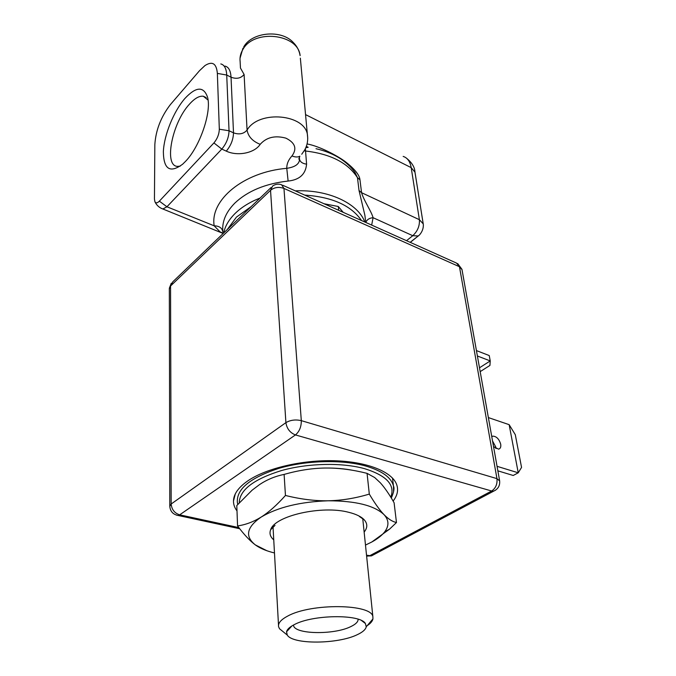<?xml version="1.0" encoding="UTF-8"?>
<svg xmlns="http://www.w3.org/2000/svg" width="676" height="676" viewBox="0 0 676 676"><rect width="100%" height="100%" fill="white"/><g stroke="black" fill="none" stroke-linecap="round" stroke-linejoin="round"><path stroke-width="1.01" d="M154.838 144.563C155.81 130.113 160.998 116.787 170.403 104.569L199.513 70.701L204.955 65.58C212.357 60.865 216.489 63.468 217.359 73.397L219.32 129.217C219.134 134.228 217.334 138.8 213.92 142.932L159.359 201.152C157.288 203.222 155.801 203.383 154.88 201.634L154.449 198.998L154.838 144.563M185.655 161.234C199.952 146.506 211.799 111.794 207.532 97.167C203.628 86.063 196.065 86.511 184.852 98.527C173.614 111.43 164.048 135.175 163.364 151.686C163.584 169.363 170.039 173.512 182.723 164.133L185.655 161.234M159.359 201.152L166.938 206.78L214.182 225.818C219.311 225.945 222.201 228.006 222.86 232.003C221.796 221.897 225.801 212.247 234.876 203.062C247.737 190.945 265.482 183.61 288.12 181.05C299.502 179.867 305.662 174.239 306.591 164.141L305.358 148.712M219.32 129.217L229.037 130.755C228.818 137.473 226.409 143.591 221.796 149.092L213.92 142.932M240.462 68.048L244.104 74.47C240.867 78.357 236.507 79.261 231.031 77.199L226.722 75.036L229.037 130.755L233.507 132.842C239.177 134.828 243.698 133.916 247.07 130.096L244.104 74.47M243.681 47.024C251.683 32.068 281.208 29.262 293.088 42.301C296.941 46.061 299.282 50.506 300.11 55.643C298.217 33.699 253.703 28.747 242.777 49.678C240.512 53.531 239.625 57.511 240.132 61.626L240.453 67.93M299.324 157.026L299.536 159.485C299.206 164.175 294.947 167.124 286.776 168.324C243.199 171.957 209.771 200.316 214.182 225.818L220.114 231.919L222.37 232.874M288.12 181.05L286.776 168.324C286.692 163.955 288.424 159.832 291.973 155.936C297.237 148.695 295.201 142.763 285.863 138.141C275.039 135.217 266.479 137.279 260.192 144.326C254.565 153.122 237.546 156.502 226.283 151.128L221.796 149.092L166.938 206.78L162.891 209.002L161.792 208.571M316.005 148.703C325.595 150.892 334.071 154.441 341.448 159.367C349.695 165.307 352.627 169.161 355.17 172.786L357.469 177.678L359.04 190.556L364.888 215.306L365.581 220.883M371.673 225.083L373.076 217.697C369.333 218.052 366.907 219.632 365.809 222.455M418.368 235.983L412.774 235.704L373.076 217.697C371.437 211.351 363.815 200.578 361.559 192.685L419.382 219.7L423.218 223.866L423.345 224.753C423.455 228.496 422.154 231.902 419.45 234.995L410.29 242.38M414.777 171.02L423.269 224.128M307.073 143.946C319.114 146.075 337.113 155.548 345.208 161.589C354.596 168.899 359.522 174.983 359.97 179.824L357.469 177.678C347.954 162.84 330.598 153.942 305.408 150.993L304.208 150.824M251.244 206.543L236.448 217.097L227.263 229.553M361.508 220.528C351.131 205.462 332.203 196.986 304.724 195.094M306.363 146.337L308.18 147.309L305.797 147.748M208.056 100.065L203.349 96.254C199.268 95.705 194.595 98.392 189.314 104.315C172.152 122.812 163.6 165.848 177.382 166.381L180.222 166.161M298.876 159.13L299.392 158.683M358.111 619.224C358.221 621.743 355.829 624.185 350.945 626.534C333.952 635.237 293.122 634.358 293.536 625.013M294.297 624.616C289.674 626.973 287.089 629.373 286.54 631.815L287.275 635.085C292.869 644.693 338.017 644.228 357.308 634.671C362.674 632.161 365.648 629.533 366.24 626.787L365.395 623.525C360.3 613.977 312.743 614.526 294.297 624.616M366.299 626.246C370.203 623.855 372.408 621.413 372.941 618.929L372.882 616.825C372.206 603.82 311.045 602.95 287.63 616.115C280.92 619.664 277.912 623.204 278.596 626.736L279.518 628.748L283.582 632.06M343.18 212.315L338.287 206.501L338.693 210.312M338.287 206.501L324.024 203.738M393.111 501.06C397.581 495.322 398.679 489.61 396.432 483.932C391.32 471.425 366.536 461.607 334.172 460.736C301.842 459.849 266.268 468.274 247.957 480.763C238.425 487.371 233.6 494.139 233.474 501.06C233.457 504.533 234.64 507.811 237.006 510.895M169.794 505.893L169.33 288.838L170.546 285.999L270.535 190.294L285.906 422.644L171.172 504L170.546 285.999L172.845 281.765L271.034 187.548M238.848 527.61L179.672 514.833L295.454 434.93C299.392 431.584 301.344 426.818 301.31 420.649L496.953 478.633L459.46 266.733L283.954 188.427L281.554 184.717C278.343 183.669 275.36 184.117 272.597 186.061L270.535 190.294C274.397 187.26 278.875 186.644 283.954 188.427L301.31 420.649C295.539 419.34 290.401 420.007 285.906 422.644C286.844 428.694 290.029 432.792 295.454 434.93L491.663 490.996L493.649 491.156L495.677 490.092M282.661 185.216L456.477 263.065L462.012 269.665M366.629 556.196L369.493 555.841L491.663 490.996C495.702 488.266 497.468 484.143 496.953 478.633L499.657 480.932M366.527 555.199L371.479 555.883L373.625 554.742M271.887 527.483L272.741 527.643M239.726 528.742L178.134 515.475C173.048 514.478 170.267 511.419 169.794 506.324L171.172 504C171.712 509.56 174.543 513.168 179.672 514.833L178.134 515.475L176.664 515.188M477.391 355.99L490.235 360.925L489.238 355.559L476.428 350.582M480.18 371.631L489.939 365.429L490.235 360.925L479.495 367.795M497.857 470.834L513.219 475.482L518.238 472.803L509.146 424.663L488.368 417.582M492.534 440.963L495.77 447.022L495.897 448.594M491.756 436.612L492.787 436.13C496.48 436.307 499.125 439.003 500.705 444.233C501.11 446.997 500.409 448.636 498.618 449.16L493.548 446.667M497.054 466.322L518.238 472.803L521.551 467.42L515.298 434.702L509.146 424.663M266.885 550.737L255.308 544.881C249.858 540.8 243.943 534.479 237.563 525.928L236.803 505.555L252.14 490.168L259.592 484.557C267.121 479.563 275.301 476.183 284.114 474.408C298.395 470.335 312.151 468.206 325.376 468.02C335.541 467.919 344.878 468.73 353.396 470.437M325.376 468.02C338.642 467.91 352.534 469.685 367.068 473.352L374.69 477.552L380.343 482.816C384.669 487.624 389.249 494.266 394.091 502.741L396.474 522.54L389.579 529.114L371.758 542.025C377.462 538.924 381.729 535.586 384.56 532.004C389.232 525.92 389.038 520.114 383.976 514.597C374.208 505.437 355.61 500.84 328.19 500.789C341.718 500.502 355.424 498.271 369.307 494.088C374.724 503.223 379.616 510.059 383.976 514.597C388.337 519.05 392.502 521.695 396.474 522.54M285.449 495.457C300.44 499.209 314.686 500.992 328.19 500.789C300.262 501.769 277.937 507.177 261.215 517.039C268.913 512.163 276.991 504.972 285.449 495.457L284.114 474.408M367.068 473.352L369.307 494.088M274.473 552.96C266.859 551.109 260.759 548.625 256.17 545.498L255.308 544.881C244.67 536.381 246.639 527.094 261.215 517.039C253.5 521.83 245.616 524.796 237.563 525.928M365.479 545.067L371.758 542.025M364.144 532.071C367.609 527.812 367.659 523.739 364.279 519.869C361.288 516.658 356.151 514.149 348.875 512.34C321.987 505.031 274.65 515.813 270.654 529.714C269.209 533.432 270.239 536.82 273.746 539.87M406.513 240.69L412.774 235.704C417.591 231.217 419.796 225.885 419.382 219.7L411.194 167.64L305.586 114.624M415.005 172.236L411.194 167.64C410.129 161.513 407.451 157.77 403.158 156.418M220.79 63.933C224.381 64.811 226.359 68.513 226.722 75.036L217.359 73.397M226.283 151.128C230.896 145.644 233.305 139.552 233.507 132.842L231.031 77.199C230.651 70.684 228.657 66.983 225.049 66.096M301.733 154.238L304.758 149.869C307.208 145.391 308.129 140.557 307.504 135.352C305.704 114.117 258.705 109.698 247.07 130.096C248.176 136.544 252.554 141.292 260.192 144.326M299.316 157.043L299.409 158.868L298.826 159.037L299.865 156.207C297.82 157.322 295.184 157.229 291.973 155.936M300.347 58.144L307.732 138.369M299.257 157.136L299.536 159.485C300.389 162.113 302.747 163.668 306.591 164.141M223.638 233.034C225.1 226.063 228.995 219.472 235.316 213.261C241.738 207.067 250.019 201.98 260.15 198M295.285 190.869C328.19 189.255 357.984 203.375 364.829 222.015M359.04 190.556L361.559 192.685L359.97 179.824M393.559 491.891L393.474 486.044C391.294 477.51 382.041 470.834 365.699 466.017C342.174 459.418 306.448 460.288 278.926 468.341C250.238 477.695 236.372 489.069 237.352 502.454L237.775 504.44M390.77 497.173C395.435 485.072 386.706 475.574 364.592 468.671C342.081 462.409 308.163 463.085 281.529 470.538C253.72 479.174 239.625 489.931 239.245 502.792M240.031 58.229L242.954 48.241M365.615 221.204L365.775 222.438M419.45 234.995L410.171 242.321M423.345 224.753L414.954 171.966C414.675 166.964 411.684 162.24 405.963 157.778M154.88 201.634C156.511 205.208 159.181 207.659 162.891 209.002L222.919 233.364M206.172 97.614L203.349 96.254M291.871 625.959L286.54 631.815M361.643 620.644L365.395 623.525M366.24 626.787L372.932 618.929M287.275 635.085L279.518 628.748M272.977 526.105L278.512 625.215M362.733 518.424L372.882 616.825M171.281 283.227L169.33 288.246M366.62 556.078L371.479 555.883L493.649 491.156C498.178 489.052 500.164 485.537 499.598 480.611L461.945 269.293L457.669 263.572M235.299 493.902L233.474 501.06M491.773 436.704L492.787 436.13M391.303 498.035C393.888 492.103 394.615 488.114 393.474 486.044L392.511 478.084M384.56 532.004L389.579 529.114M359.429 516.523L364.279 519.869M275.014 525.396L270.654 529.714"/></g></svg>
